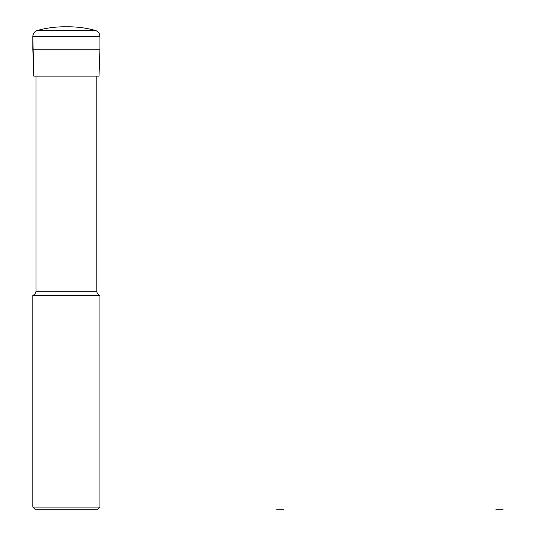 <?xml version="1.0" encoding="UTF-8"?>
<svg xmlns="http://www.w3.org/2000/svg" width="536" height="536" viewBox="0 0 536 536"><rect width="100%" height="100%" fill="white"/><g stroke="black" fill="none" stroke-linecap="round" stroke-linejoin="round"><path stroke-width="0.8" d="M99.006 76.092L99.944 49.245L99.006 76.092L33.768 76.092L32.83 36.508A6.291 6.291 0 0 1 37.446 30.445A100.674 100.674 0 0 1 64.293 26.8L68.487 26.8L64.293 26.8C55.175 26.807 46.23 28.019 37.446 30.445L95.334 30.445C98.229 31.436 99.763 33.46 99.944 36.508L99.944 49.245L32.83 49.245L33.768 76.092M95.334 30.445C86.551 28.019 77.599 26.807 68.487 26.8A100.674 100.674 0 0 1 95.334 30.445A6.291 6.291 0 0 1 99.944 36.508L99.944 49.245M96.802 291.202L35.979 291.202C35.852 293.272 34.8 294.626 32.83 295.269L99.944 295.269C97.974 294.626 96.929 293.272 96.802 291.202L96.802 76.092M99.944 507.103L97.847 509.2L34.927 509.2L32.83 507.103L99.944 507.103L99.944 295.269M276.65 509.2L280.321 509.2L276.65 509.2M283.993 509.2L280.321 509.2L283.993 509.2M495.827 509.2L499.498 509.2L495.827 509.2M503.17 509.2L499.498 509.2L503.17 509.2M99.944 36.508L32.83 36.508L32.83 49.245M32.83 36.508C33.011 33.46 34.552 31.436 37.446 30.445M35.979 291.202L35.979 76.092M32.83 507.103L32.83 295.269"/></g></svg>
